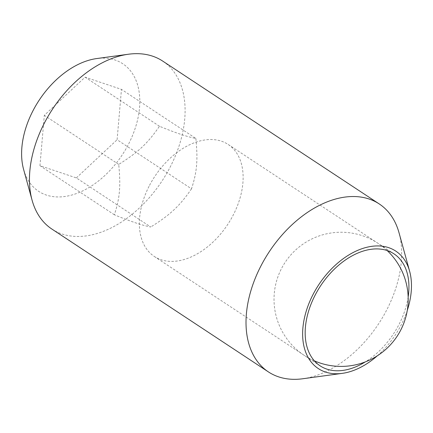 <?xml version="1.0" encoding="UTF-8"?>
<svg xmlns="http://www.w3.org/2000/svg" width="433" height="433" viewBox="0 0 433 433"><rect width="100%" height="100%" fill="white"/><g stroke="black" fill="none" stroke-linecap="round" stroke-linejoin="round"><path stroke-width="0.32" stroke-dasharray="2.17 1.62" d="M302.732 378.761A100.618 65.48 123.4 0 0 387.124 309.167A100.618 65.48 123.4 0 0 399.031 232.792M377.376 355.753A70.362 45.79 123.4 0 0 401.31 324.696A70.362 45.79 123.4 0 0 407.253 310.466M51.873 229.057A100.618 65.48 123.4 0 0 170.57 166.304A100.618 65.48 123.4 0 0 162.689 61.08M23.604 169.417A76.414 49.73 123.4 0 0 70.119 195.478A76.414 49.73 123.4 0 0 128.774 143.664A76.414 49.73 123.4 0 0 96.738 58.558M195.862 138.457C198.016 160.242 196.988 172.09 191.5 188.831L117.099 139.751L121.462 89.377L85.068 77.161L44.318 115.33L39.955 165.704L76.349 177.914L150.749 226.995C142.441 225.447 130.306 221.377 114.355 214.784C119.844 198.043 120.872 186.195 118.718 164.41C138.122 152.335 147.707 143.361 159.468 126.247C175.419 132.839 187.554 136.909 195.862 138.457L121.462 89.377M149.049 186.304A67.077 43.652 123.4 0 0 154.305 256.455A67.077 43.652 123.4 0 0 233.441 214.616A67.077 43.652 123.4 0 0 228.186 144.47A67.077 43.652 123.4 0 0 149.049 186.304M408.146 297.022A67.077 43.652 -56.6 0 1 399.242 324.003A67.077 43.652 -56.6 0 1 365.365 361.864M159.468 126.247L85.068 77.161M118.718 164.41L44.318 115.33M114.355 214.784L39.955 165.704M191.5 188.831C179.738 205.946 170.153 214.925 150.749 226.995M76.349 177.914L117.099 139.751M387.151 250.545A67.077 67.077 0 0 0 281.336 268.871A67.077 67.077 0 0 0 314.38 360.851M154.305 256.455L320.106 365.836M228.186 144.47L393.987 253.852"/><path stroke-width="0.65" d="M407.253 310.466A70.362 45.79 123.4 0 0 409.634 271.285L399.031 232.792A100.618 65.48 123.4 0 0 379.243 203.943A100.618 65.48 123.4 0 0 260.542 266.696A100.618 65.48 123.4 0 0 268.428 371.92A100.618 65.48 123.4 0 0 302.732 378.761L342.292 373.36A70.362 45.79 123.4 0 0 377.376 355.753M409.634 271.285A70.362 45.79 123.4 0 0 366.8 247.286A70.362 45.79 123.4 0 0 312.788 294.992A70.362 45.79 123.4 0 0 342.292 373.36M379.243 203.943L162.689 61.08A100.618 65.48 123.4 0 0 128.385 54.239A100.618 65.48 123.4 0 0 43.987 123.833A100.618 65.48 123.4 0 0 32.085 200.208A100.618 65.48 123.4 0 0 51.873 229.057L268.428 371.92M128.385 54.239L96.738 58.558A76.414 49.73 123.4 0 0 32.643 111.411A76.414 49.73 123.4 0 0 23.604 169.417L32.085 200.208M365.365 361.864A67.077 43.652 -56.6 0 1 320.106 365.836A67.077 43.652 -56.6 0 1 314.856 295.685A67.077 43.652 -56.6 0 1 393.987 253.852A67.077 43.652 -56.6 0 1 408.146 297.022M314.38 360.851A67.077 67.077 0 0 0 387.151 250.545"/></g></svg>
